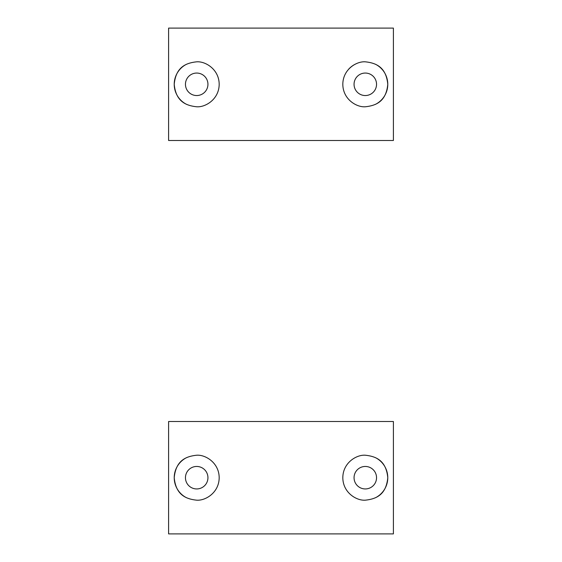 <?xml version="1.0" encoding="UTF-8"?>
<svg xmlns="http://www.w3.org/2000/svg" width="562" height="562" viewBox="0 0 562 562"><rect width="100%" height="100%" fill="white"/><g stroke="black" fill="none" stroke-linecap="round" stroke-linejoin="round"><path stroke-width="0.84" d="M168.6 533.9L393.4 533.9L393.4 421.5L168.6 421.5L168.6 533.9M375.437 457.637A22.48 22.48 0 0 1 375.437 497.763M387.78 477.7C386.178 494.398 376.737 498.979 365.3 500.18C356.554 500.854 342.904 492.677 342.82 477.7C342.904 462.723 356.554 454.546 365.3 455.22C376.737 456.421 386.178 461.002 387.78 477.7M219.18 477.7C219.096 492.677 205.446 500.854 196.7 500.18C185.263 498.979 175.822 494.398 174.22 477.7C175.822 461.002 185.263 456.421 196.7 455.22C205.446 454.546 219.096 462.723 219.18 477.7M186.563 497.763A22.48 22.48 0 0 1 186.563 457.637M207.94 477.7A11.24 11.24 0 0 0 191.08 467.963A11.24 11.24 0 0 0 191.08 487.437A11.24 11.24 0 0 0 207.94 477.7M376.54 477.7A11.24 11.24 0 0 0 359.68 467.963A11.24 11.24 0 0 0 359.68 487.437A11.24 11.24 0 0 0 376.54 477.7M168.6 28.1L393.4 28.1L393.4 140.5L168.6 140.5L168.6 28.1M375.437 104.363A22.48 22.48 0 0 0 387.78 84.3C386.178 67.602 376.737 63.021 365.3 61.82C356.554 61.146 342.904 69.323 342.82 84.3C342.904 99.277 356.554 107.454 365.3 106.78C376.737 105.579 386.178 100.998 387.78 84.3A22.48 22.48 0 0 0 375.437 64.237M356.772 63.499A22.48 22.48 0 0 0 348.588 69.266M219.18 84.3C219.096 69.323 205.446 61.146 196.7 61.82C185.263 63.021 175.822 67.602 174.22 84.3C175.822 100.998 185.263 105.579 196.7 106.78C205.446 107.454 219.096 99.277 219.18 84.3M186.563 64.237A22.48 22.48 0 0 0 186.563 104.363M207.94 84.3A11.24 11.24 0 0 1 191.08 94.037A11.24 11.24 0 0 1 191.08 74.563A11.24 11.24 0 0 1 207.94 84.3M376.54 84.3A11.24 11.24 0 0 1 359.68 94.037A11.24 11.24 0 0 1 359.68 74.563A11.24 11.24 0 0 1 376.54 84.3"/></g></svg>

